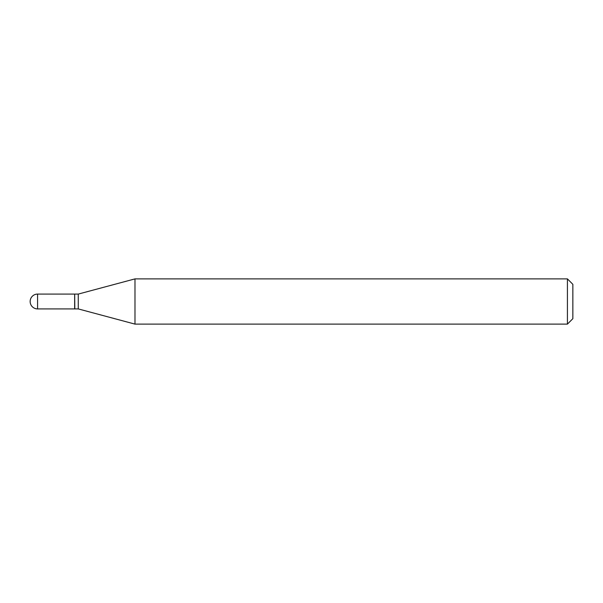 <?xml version="1.0" encoding="UTF-8"?>
<svg xmlns="http://www.w3.org/2000/svg" width="603" height="603" viewBox="0 0 603 603"><rect width="100%" height="100%" fill="white"/><g stroke="black" fill="none" stroke-linecap="round" stroke-linejoin="round"><path stroke-width="0.45" stroke-dasharray="3.02 2.26" d="M74.651 308.917L74.651 294.083M74.651 294.264L74.651 308.736L74.651 294.264M78.269 308.917L78.269 294.083M134.982 324.113L134.982 278.887M567.423 324.113L567.423 278.887M572.85 318.686L572.85 284.315M74.832 308.917L74.832 294.083M37.567 308.917L37.567 294.083"/><path stroke-width="0.9" d="M37.567 294.083L74.651 294.083L74.651 308.917L37.567 308.917A7.417 7.417 0 0 1 30.15 301.5A7.417 7.417 0 0 1 37.567 294.083L37.567 308.917M74.651 294.264L74.832 308.917L78.269 308.917L134.982 324.113L567.423 324.113L567.423 278.887L572.85 284.315L572.85 318.686L567.423 324.113M74.832 294.083L78.269 294.083L78.269 308.917M78.269 294.083L134.982 278.887L134.982 324.113M134.982 278.887L567.423 278.887"/></g></svg>
